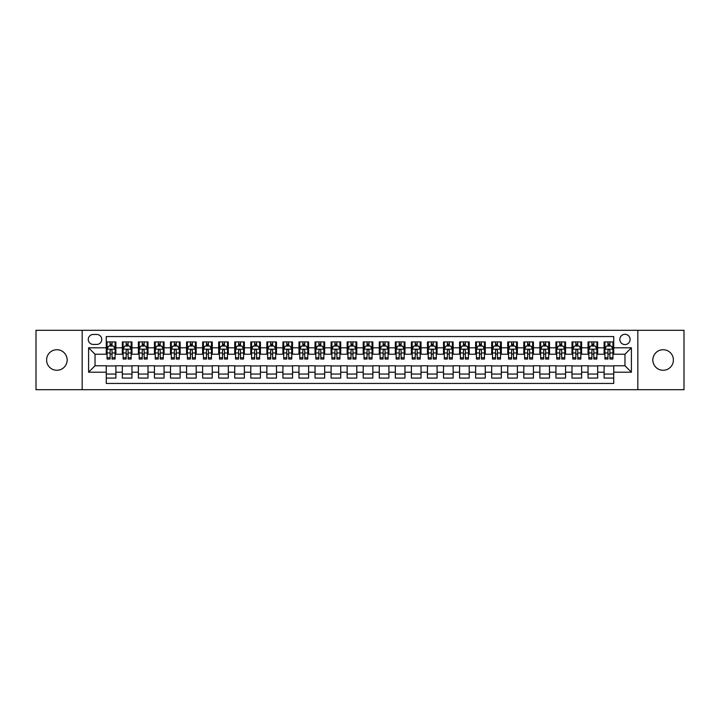 <?xml version="1.0" encoding="UTF-8"?>
<svg xmlns="http://www.w3.org/2000/svg" width="720" height="720" viewBox="0 0 720 720"><rect width="100%" height="100%" fill="white"/><g stroke="black" fill="none" stroke-linecap="round" stroke-linejoin="round"><path stroke-width="1.08" d="M663.12 349.722A10.278 10.278 0 0 0 652.842 360A10.278 10.278 0 0 0 663.12 370.278A10.278 10.278 0 0 0 673.398 360A10.278 10.278 0 0 0 663.12 349.722M56.88 349.722A10.278 10.278 0 0 0 46.602 360A10.278 10.278 0 0 0 56.88 370.278A10.278 10.278 0 0 0 67.158 360A10.278 10.278 0 0 0 56.88 349.722M624.978 334.305A5.139 5.139 0 0 0 619.839 339.444A5.139 5.139 0 0 0 624.978 344.583A5.139 5.139 0 0 0 630.117 339.444A5.139 5.139 0 0 0 624.978 334.305M637.83 389.709L684 389.709L684 330.291L637.83 330.291L637.83 389.709L82.17 389.709L82.17 330.291L36 330.291L36 389.709L82.17 389.709M613.737 341.937L604.107 341.937L604.107 347.796L597.681 347.796L597.681 354.222L604.107 354.222L604.107 347.796M597.681 347.796L597.681 341.937L588.042 341.937L588.042 347.796L581.625 347.796L581.625 354.222L588.042 354.222L588.042 347.796M581.625 347.796L581.625 341.937L571.986 341.937L571.986 347.796L565.56 347.796L565.56 354.222L571.986 354.222L571.986 347.796M565.56 347.796L565.56 341.937L555.93 341.937L555.93 347.796L549.504 347.796L549.504 354.222L555.93 354.222L555.93 347.796M549.504 347.796L549.504 341.937L539.865 341.937L539.865 347.796L533.439 347.796L533.439 354.222L539.865 354.222L539.865 347.796M533.439 347.796L533.439 341.937L523.809 341.937L523.809 347.796L517.383 347.796L517.383 354.222L523.809 354.222L523.809 347.796M517.383 347.796L517.383 341.937L507.744 341.937L507.744 347.796L501.327 347.796L501.327 354.222L507.744 354.222L507.744 347.796M501.327 347.796L501.327 341.937L491.688 341.937L491.688 347.796L485.262 347.796L485.262 354.222L491.688 354.222L491.688 347.796M485.262 347.796L485.262 341.937L475.632 341.937L475.632 347.796L469.206 347.796L469.206 354.222L475.632 354.222L475.632 347.796M469.206 347.796L469.206 341.937L459.567 341.937L459.567 347.796L453.141 347.796L453.141 354.222L459.567 354.222L459.567 347.796M453.141 347.796L453.141 341.937L443.511 341.937L443.511 347.796L437.085 347.796L437.085 354.222L443.511 354.222L443.511 347.796M437.085 347.796L437.085 341.937L427.446 341.937L427.446 347.796L421.029 347.796L421.029 354.222L427.446 354.222L427.446 347.796M421.029 347.796L421.029 341.937L411.39 341.937L411.39 347.796L404.964 347.796L404.964 354.222L411.39 354.222L411.39 347.796M404.964 347.796L404.964 341.937L395.334 341.937L395.334 347.796L388.908 347.796L388.908 354.222L395.334 354.222L395.334 347.796M388.908 347.796L388.908 341.937L379.269 341.937L379.269 347.796L372.852 347.796L372.852 354.222L379.269 354.222L379.269 347.796M372.852 347.796L372.852 341.937L363.213 341.937L363.213 347.796L356.787 347.796L356.787 354.222L363.213 354.222L363.213 347.796M356.787 347.796L356.787 341.937L347.148 341.937L347.148 347.796L340.731 347.796L340.731 354.222L347.148 354.222L347.148 347.796M340.731 347.796L340.731 341.937L331.092 341.937L331.092 347.796L324.666 347.796L324.666 354.222L331.092 354.222L331.092 347.796M324.666 347.796L324.666 341.937L315.036 341.937L315.036 347.796L308.61 347.796L308.61 354.222L315.036 354.222L315.036 347.796M308.61 347.796L308.61 341.937L298.971 341.937L298.971 347.796L292.554 347.796L292.554 354.222L298.971 354.222L298.971 347.796M292.554 347.796L292.554 341.937L282.915 341.937L282.915 347.796L276.489 347.796L276.489 354.222L282.915 354.222L282.915 347.796M276.489 347.796L276.489 341.937L266.859 341.937L266.859 347.796L260.433 347.796L260.433 354.222L266.859 354.222L266.859 347.796M260.433 347.796L260.433 341.937L250.794 341.937L250.794 347.796L244.368 347.796L244.368 354.222L250.794 354.222L250.794 347.796M244.368 347.796L244.368 341.937L234.738 341.937L234.738 347.796L228.312 347.796L228.312 354.222L234.738 354.222L234.738 347.796M228.312 347.796L228.312 341.937L218.673 341.937L218.673 347.796L212.256 347.796L212.256 354.222L218.673 354.222L218.673 347.796M212.256 347.796L212.256 341.937L202.617 341.937L202.617 347.796L196.191 347.796L196.191 354.222L202.617 354.222L202.617 347.796M196.191 347.796L196.191 341.937L186.561 341.937L186.561 347.796L180.135 347.796L180.135 354.222L186.561 354.222L186.561 347.796M180.135 347.796L180.135 341.937L170.496 341.937L170.496 347.796L164.07 347.796L164.07 354.222L170.496 354.222L170.496 347.796M164.07 347.796L164.07 341.937L154.44 341.937L154.44 347.796L148.014 347.796L148.014 354.222L154.44 354.222L154.44 347.796M148.014 347.796L148.014 341.937L138.375 341.937L138.375 347.796L131.958 347.796L131.958 354.222L138.375 354.222L138.375 347.796M131.958 347.796L131.958 341.937L122.319 341.937L122.319 354.222L115.893 354.222L115.893 341.937L106.263 341.937M106.263 378.063L115.893 378.063L115.893 365.778L122.319 365.778L122.319 378.063L131.958 378.063L131.958 365.778L138.375 365.778L138.375 372.204L131.958 372.204M138.375 372.204L138.375 378.063L148.014 378.063L148.014 365.778L154.44 365.778L154.44 372.204L148.014 372.204M154.44 372.204L154.44 378.063L164.07 378.063L164.07 365.778L170.496 365.778L170.496 372.204L164.07 372.204M170.496 372.204L170.496 378.063L180.135 378.063L180.135 365.778L186.561 365.778L186.561 372.204L180.135 372.204M186.561 372.204L186.561 378.063L196.191 378.063L196.191 365.778L202.617 365.778L202.617 372.204L196.191 372.204M202.617 372.204L202.617 378.063L212.256 378.063L212.256 365.778L218.673 365.778L218.673 372.204L212.256 372.204M218.673 372.204L218.673 378.063L228.312 378.063L228.312 365.778L234.738 365.778L234.738 372.204L228.312 372.204M234.738 372.204L234.738 378.063L244.368 378.063L244.368 365.778L250.794 365.778L250.794 372.204L244.368 372.204M250.794 372.204L250.794 378.063L260.433 378.063L260.433 365.778L266.859 365.778L266.859 372.204L260.433 372.204M266.859 372.204L266.859 378.063L276.489 378.063L276.489 365.778L282.915 365.778L282.915 372.204L276.489 372.204M282.915 372.204L282.915 378.063L292.554 378.063L292.554 365.778L298.971 365.778L298.971 372.204L292.554 372.204M298.971 372.204L298.971 378.063L308.61 378.063L308.61 365.778L315.036 365.778L315.036 372.204L308.61 372.204M315.036 372.204L315.036 378.063L324.666 378.063L324.666 365.778L331.092 365.778L331.092 372.204L324.666 372.204M331.092 372.204L331.092 378.063L340.731 378.063L340.731 365.778L347.148 365.778L347.148 372.204L340.731 372.204M347.148 372.204L347.148 378.063L356.787 378.063L356.787 365.778L363.213 365.778L363.213 372.204L356.787 372.204M363.213 372.204L363.213 378.063L372.852 378.063L372.852 365.778L379.269 365.778L379.269 372.204L372.852 372.204M379.269 372.204L379.269 378.063L388.908 378.063L388.908 365.778L395.334 365.778L395.334 372.204L388.908 372.204M395.334 372.204L395.334 378.063L404.964 378.063L404.964 365.778L411.39 365.778L411.39 372.204L404.964 372.204M411.39 372.204L411.39 378.063L421.029 378.063L421.029 365.778L427.446 365.778L427.446 372.204L421.029 372.204M427.446 372.204L427.446 378.063L437.085 378.063L437.085 365.778L443.511 365.778L443.511 372.204L437.085 372.204M443.511 372.204L443.511 378.063L453.141 378.063L453.141 365.778L459.567 365.778L459.567 372.204L453.141 372.204M459.567 372.204L459.567 378.063L469.206 378.063L469.206 365.778L475.632 365.778L475.632 372.204L469.206 372.204M475.632 372.204L475.632 378.063L485.262 378.063L485.262 365.778L491.688 365.778L491.688 372.204L485.262 372.204M491.688 372.204L491.688 378.063L501.327 378.063L501.327 365.778L507.744 365.778L507.744 372.204L501.327 372.204M507.744 372.204L507.744 378.063L517.383 378.063L517.383 365.778L523.809 365.778L523.809 372.204L517.383 372.204M523.809 372.204L523.809 378.063L533.439 378.063L533.439 365.778L539.865 365.778L539.865 372.204L533.439 372.204M539.865 372.204L539.865 378.063L549.504 378.063L549.504 365.778L555.93 365.778L555.93 372.204L549.504 372.204M555.93 372.204L555.93 378.063L565.56 378.063L565.56 365.778L571.986 365.778L571.986 372.204L565.56 372.204M571.986 372.204L571.986 378.063L581.625 378.063L581.625 365.778L588.042 365.778L588.042 372.204L581.625 372.204M588.042 372.204L588.042 378.063L597.681 378.063L597.681 365.778L604.107 365.778L604.107 372.204L597.681 372.204M93.249 344.421L96.786 344.421A4.977 4.977 0 0 0 101.763 339.444A4.977 4.977 0 0 0 96.786 334.467L93.249 334.467A4.977 4.977 0 0 0 88.272 339.444A4.977 4.977 0 0 0 93.249 344.421M637.83 330.291L82.17 330.291M613.737 347.796L613.737 336.555L106.263 336.555L106.263 354.222L95.022 354.222L95.022 365.778L106.263 365.778L106.263 383.445L613.737 383.445L613.737 365.778L624.978 365.778L624.978 354.222L613.737 354.222L613.737 347.796L631.404 347.796L631.404 372.204L613.737 372.204M106.263 372.204L88.596 372.204L88.596 347.796L106.263 347.796M604.107 372.204L604.107 378.063L613.737 378.063M106.263 345.951L107.064 345.951M110.115 345.951L112.041 345.951M115.092 345.951L115.893 345.951M106.263 354.06L107.064 354.06M110.115 354.06L112.041 354.06M115.092 354.06L115.893 354.06M106.263 365.94L115.893 365.94M106.263 374.049L115.893 374.049M122.319 354.06L123.12 354.06M126.171 354.06L128.097 354.06M131.148 354.06L131.958 354.06M122.319 345.951L123.12 345.951M126.171 345.951L128.097 345.951M131.148 345.951L131.958 345.951M122.319 365.94L131.958 365.94M122.319 374.049L131.958 374.049M138.375 365.94L148.014 365.94M138.375 374.049L148.014 374.049M138.375 345.951L139.185 345.951M142.236 345.951L144.162 345.951M147.213 345.951L148.014 345.951M138.375 354.06L139.185 354.06M142.236 354.06L144.162 354.06M147.213 354.06L148.014 354.06M154.44 365.94L164.07 365.94M154.44 374.049L164.07 374.049M154.44 345.951L155.241 345.951M158.292 345.951L160.218 345.951M163.269 345.951L164.07 345.951M154.44 354.06L155.241 354.06M158.292 354.06L160.218 354.06M163.269 354.06L164.07 354.06M170.496 365.94L180.135 365.94M170.496 374.049L180.135 374.049M170.496 345.951L171.297 345.951M174.348 345.951L176.283 345.951M179.334 345.951L180.135 345.951M170.496 354.06L171.297 354.06M174.348 354.06L176.283 354.06M179.334 354.06L180.135 354.06M186.561 365.94L196.191 365.94M186.561 374.049L196.191 374.049M186.561 345.951L187.362 345.951M190.413 345.951L192.339 345.951M195.39 345.951L196.191 345.951M186.561 354.06L187.362 354.06M190.413 354.06L192.339 354.06M195.39 354.06L196.191 354.06M202.617 365.94L212.256 365.94M202.617 374.049L212.256 374.049M202.617 345.951L203.418 345.951M206.469 345.951L208.395 345.951M211.446 345.951L212.256 345.951M202.617 354.06L203.418 354.06M206.469 354.06L208.395 354.06M211.446 354.06L212.256 354.06M218.673 365.94L228.312 365.94M218.673 374.049L228.312 374.049M218.673 345.951L219.483 345.951M222.534 345.951L224.46 345.951M227.511 345.951L228.312 345.951M218.673 354.06L219.483 354.06M222.534 354.06L224.46 354.06M227.511 354.06L228.312 354.06M234.738 365.94L244.368 365.94M234.738 374.049L244.368 374.049M234.738 345.951L235.539 345.951M238.59 345.951L240.516 345.951M243.567 345.951L244.368 345.951M234.738 354.06L235.539 354.06M238.59 354.06L240.516 354.06M243.567 354.06L244.368 354.06M250.794 365.94L260.433 365.94M250.794 374.049L260.433 374.049M250.794 345.951L251.595 345.951M254.646 345.951L256.581 345.951M259.632 345.951L260.433 345.951M250.794 354.06L251.595 354.06M254.646 354.06L256.581 354.06M259.632 354.06L260.433 354.06M266.859 365.94L276.489 365.94M266.859 374.049L276.489 374.049M266.859 345.951L267.66 345.951M270.711 345.951L272.637 345.951M275.688 345.951L276.489 345.951M266.859 354.06L267.66 354.06M270.711 354.06L272.637 354.06M275.688 354.06L276.489 354.06M282.915 365.94L292.554 365.94M282.915 374.049L292.554 374.049M282.915 345.951L283.716 345.951M286.767 345.951L288.693 345.951M291.744 345.951L292.554 345.951M282.915 354.06L283.716 354.06M286.767 354.06L288.693 354.06M291.744 354.06L292.554 354.06M298.971 365.94L308.61 365.94M298.971 374.049L308.61 374.049M298.971 345.951L299.781 345.951M302.832 345.951L304.758 345.951M307.809 345.951L308.61 345.951M298.971 354.06L299.781 354.06M302.832 354.06L304.758 354.06M307.809 354.06L308.61 354.06M315.036 365.94L324.666 365.94M315.036 374.049L324.666 374.049M315.036 345.951L315.837 345.951M318.888 345.951L320.814 345.951M323.865 345.951L324.666 345.951M315.036 354.06L315.837 354.06M318.888 354.06L320.814 354.06M323.865 354.06L324.666 354.06M331.092 365.94L340.731 365.94M331.092 374.049L340.731 374.049M331.092 345.951L331.893 345.951M334.944 345.951L336.87 345.951M339.93 345.951L340.731 345.951M331.092 354.06L331.893 354.06M334.944 354.06L336.87 354.06M339.93 354.06L340.731 354.06M347.148 365.94L356.787 365.94M347.148 374.049L356.787 374.049M347.148 345.951L347.958 345.951M351.009 345.951L352.935 345.951M355.986 345.951L356.787 345.951M347.148 354.06L347.958 354.06M351.009 354.06L352.935 354.06M355.986 354.06L356.787 354.06M363.213 365.94L372.852 365.94M363.213 374.049L372.852 374.049M363.213 345.951L364.014 345.951M367.065 345.951L368.991 345.951M372.042 345.951L372.852 345.951M363.213 354.06L364.014 354.06M367.065 354.06L368.991 354.06M372.042 354.06L372.852 354.06M379.269 365.94L388.908 365.94M379.269 374.049L388.908 374.049M379.269 345.951L380.07 345.951M383.13 345.951L385.056 345.951M388.107 345.951L388.908 345.951M379.269 354.06L380.07 354.06M383.13 354.06L385.056 354.06M388.107 354.06L388.908 354.06M395.334 365.94L404.964 365.94M395.334 374.049L404.964 374.049M395.334 345.951L396.135 345.951M399.186 345.951L401.112 345.951M404.163 345.951L404.964 345.951M395.334 354.06L396.135 354.06M399.186 354.06L401.112 354.06M404.163 354.06L404.964 354.06M411.39 365.94L421.029 365.94M411.39 374.049L421.029 374.049M411.39 345.951L412.191 345.951M415.242 345.951L417.168 345.951M420.219 345.951L421.029 345.951M411.39 354.06L412.191 354.06M415.242 354.06L417.168 354.06M420.219 354.06L421.029 354.06M427.446 365.94L437.085 365.94M427.446 374.049L437.085 374.049M427.446 345.951L428.256 345.951M431.307 345.951L433.233 345.951M436.284 345.951L437.085 345.951M427.446 354.06L428.256 354.06M431.307 354.06L433.233 354.06M436.284 354.06L437.085 354.06M443.511 365.94L453.141 365.94M443.511 374.049L453.141 374.049M443.511 345.951L444.312 345.951M447.363 345.951L449.289 345.951M452.34 345.951L453.141 345.951M443.511 354.06L444.312 354.06M447.363 354.06L449.289 354.06M452.34 354.06L453.141 354.06M459.567 365.94L469.206 365.94M459.567 374.049L469.206 374.049M459.567 345.951L460.368 345.951M463.419 345.951L465.354 345.951M468.405 345.951L469.206 345.951M459.567 354.06L460.368 354.06M463.419 354.06L465.354 354.06M468.405 354.06L469.206 354.06M475.632 365.94L485.262 365.94M475.632 374.049L485.262 374.049M475.632 345.951L476.433 345.951M479.484 345.951L481.41 345.951M484.461 345.951L485.262 345.951M475.632 354.06L476.433 354.06M479.484 354.06L481.41 354.06M484.461 354.06L485.262 354.06M491.688 365.94L501.327 365.94M491.688 374.049L501.327 374.049M491.688 345.951L492.489 345.951M495.54 345.951L497.466 345.951M500.517 345.951L501.327 345.951M491.688 354.06L492.489 354.06M495.54 354.06L497.466 354.06M500.517 354.06L501.327 354.06M507.744 365.94L517.383 365.94M507.744 374.049L517.383 374.049M507.744 345.951L508.554 345.951M511.605 345.951L513.531 345.951M516.582 345.951L517.383 345.951M507.744 354.06L508.554 354.06M511.605 354.06L513.531 354.06M516.582 354.06L517.383 354.06M523.809 365.94L533.439 365.94M523.809 374.049L533.439 374.049M523.809 345.951L524.61 345.951M527.661 345.951L529.587 345.951M532.638 345.951L533.439 345.951M523.809 354.06L524.61 354.06M527.661 354.06L529.587 354.06M532.638 354.06L533.439 354.06M539.865 365.94L549.504 365.94M539.865 374.049L549.504 374.049M539.865 345.951L540.666 345.951M543.717 345.951L545.652 345.951M548.703 345.951L549.504 345.951M539.865 354.06L540.666 354.06M543.717 354.06L545.652 354.06M548.703 354.06L549.504 354.06M555.93 365.94L565.56 365.94M555.93 374.049L565.56 374.049M555.93 345.951L556.731 345.951M559.782 345.951L561.708 345.951M564.759 345.951L565.56 345.951M555.93 354.06L556.731 354.06M559.782 354.06L561.708 354.06M564.759 354.06L565.56 354.06M571.986 365.94L581.625 365.94M571.986 374.049L581.625 374.049M571.986 345.951L572.787 345.951M575.838 345.951L577.764 345.951M580.815 345.951L581.625 345.951M571.986 354.06L572.787 354.06M575.838 354.06L577.764 354.06M580.815 354.06L581.625 354.06M588.042 365.94L597.681 365.94M588.042 374.049L597.681 374.049M588.042 345.951L588.852 345.951M591.903 345.951L593.829 345.951M596.88 345.951L597.681 345.951M588.042 354.06L588.852 354.06M591.903 354.06L593.829 354.06M596.88 354.06L597.681 354.06M604.107 365.94L613.737 365.94M604.107 374.049L613.737 374.049M604.107 345.951L604.908 345.951M607.959 345.951L609.885 345.951M612.936 345.951L613.737 345.951M604.107 354.06L604.908 354.06M607.959 354.06L609.885 354.06M612.936 354.06L613.737 354.06M95.022 354.222L88.596 347.796M95.022 365.778L88.596 372.204M631.404 347.796L624.978 354.222M631.404 372.204L624.978 365.778M112.041 344.025L110.115 344.025M115.092 357.732L112.041 357.732L112.041 359.037L115.092 359.037L115.092 349.236L113.49 346.032L108.666 346.032L107.064 349.236L107.064 359.037L110.115 359.037L110.115 357.732L107.064 357.732M107.064 349.236L107.064 341.937M115.092 349.236L115.092 341.937M110.115 346.032L110.115 341.937M112.041 341.937L112.041 346.032M112.041 357.732L112.041 350.442C111.402 349.209 110.754 349.209 110.115 350.442L110.115 357.732M128.097 344.025L126.171 344.025M131.148 357.732L128.097 357.732L128.097 359.037L131.148 359.037L131.148 349.236L129.546 346.032L124.731 346.032L123.12 349.236L123.12 359.037L126.171 359.037L126.171 357.732L123.12 357.732M123.12 349.236L123.12 341.937M131.148 349.236L131.148 341.937M126.171 346.032L126.171 341.937M128.097 341.937L128.097 346.032M128.097 357.732L128.097 350.442C127.458 349.209 126.819 349.209 126.171 350.442L126.171 357.732M144.162 344.025L142.236 344.025M147.213 357.732L144.162 357.732L144.162 359.037L147.213 359.037L147.213 349.236L145.602 346.032L140.787 346.032L139.185 349.236L139.185 359.037L142.236 359.037L142.236 357.732L139.185 357.732M139.185 349.236L139.185 341.937M147.213 349.236L147.213 341.937M142.236 346.032L142.236 341.937M144.162 341.937L144.162 346.032M144.162 357.732L144.162 350.442C143.523 349.209 142.875 349.209 142.236 350.442L142.236 357.732M160.218 344.025L158.292 344.025M163.269 357.732L160.218 357.732L160.218 359.037L163.269 359.037L163.269 349.236L161.667 346.032L156.852 346.032L155.241 349.236L155.241 359.037L158.292 359.037L158.292 357.732L155.241 357.732M155.241 349.236L155.241 341.937M163.269 349.236L163.269 341.937M158.292 346.032L158.292 341.937M160.218 341.937L160.218 346.032M160.218 357.732L160.218 350.442C159.579 349.209 158.94 349.209 158.292 350.442L158.292 357.732M176.283 344.025L174.348 344.025M179.334 357.732L176.283 357.732L176.283 359.037L179.334 359.037L179.334 349.236L177.723 346.032L172.908 346.032L171.297 349.236L171.297 359.037L174.348 359.037L174.348 357.732L171.297 357.732M171.297 349.236L171.297 341.937M179.334 349.236L179.334 341.937M174.348 346.032L174.348 341.937M176.283 341.937L176.283 346.032M176.283 357.732L176.283 350.442C175.635 349.209 174.996 349.209 174.348 350.442L174.348 357.732M192.339 344.025L190.413 344.025M195.39 357.732L192.339 357.732L192.339 359.037L195.39 359.037L195.39 349.236L193.788 346.032L188.964 346.032L187.362 349.236L187.362 359.037L190.413 359.037L190.413 357.732L187.362 357.732M187.362 349.236L187.362 341.937M195.39 349.236L195.39 341.937M190.413 346.032L190.413 341.937M192.339 341.937L192.339 346.032M192.339 357.732L192.339 350.442C191.7 349.209 191.052 349.209 190.413 350.442L190.413 357.732M208.395 344.025L206.469 344.025M211.446 357.732L208.395 357.732L208.395 359.037L211.446 359.037L211.446 349.236L209.844 346.032L205.029 346.032L203.418 349.236L203.418 359.037L206.469 359.037L206.469 357.732L203.418 357.732M203.418 349.236L203.418 341.937M211.446 349.236L211.446 341.937M206.469 346.032L206.469 341.937M208.395 341.937L208.395 346.032M208.395 357.732L208.395 350.442C207.756 349.209 207.117 349.209 206.469 350.442L206.469 357.732M224.46 344.025L222.534 344.025M227.511 357.732L224.46 357.732L224.46 359.037L227.511 359.037L227.511 349.236L225.9 346.032L221.085 346.032L219.483 349.236L219.483 359.037L222.534 359.037L222.534 357.732L219.483 357.732M219.483 349.236L219.483 341.937M227.511 349.236L227.511 341.937M222.534 346.032L222.534 341.937M224.46 341.937L224.46 346.032M224.46 357.732L224.46 350.442C223.812 349.209 223.173 349.209 222.534 350.442L222.534 357.732M240.516 344.025L238.59 344.025M243.567 357.732L240.516 357.732L240.516 359.037L243.567 359.037L243.567 349.236L241.965 346.032L237.141 346.032L235.539 349.236L235.539 359.037L238.59 359.037L238.59 357.732L235.539 357.732M235.539 349.236L235.539 341.937M243.567 349.236L243.567 341.937M238.59 346.032L238.59 341.937M240.516 341.937L240.516 346.032M240.516 357.732L240.516 350.442C239.877 349.209 239.238 349.209 238.59 350.442L238.59 357.732M256.581 344.025L254.646 344.025M259.632 357.732L256.581 357.732L256.581 359.037L259.632 359.037L259.632 349.236L258.021 346.032L253.206 346.032L251.595 349.236L251.595 359.037L254.646 359.037L254.646 357.732L251.595 357.732M251.595 349.236L251.595 341.937M259.632 349.236L259.632 341.937M254.646 346.032L254.646 341.937M256.581 341.937L256.581 346.032M256.581 357.732L256.581 350.442C255.933 349.209 255.294 349.209 254.646 350.442L254.646 357.732M272.637 344.025L270.711 344.025M275.688 357.732L272.637 357.732L272.637 359.037L275.688 359.037L275.688 349.236L274.086 346.032L269.262 346.032L267.66 349.236L267.66 359.037L270.711 359.037L270.711 357.732L267.66 357.732M267.66 349.236L267.66 341.937M275.688 349.236L275.688 341.937M270.711 346.032L270.711 341.937M272.637 341.937L272.637 346.032M272.637 357.732L272.637 350.442C271.998 349.209 271.35 349.209 270.711 350.442L270.711 357.732M288.693 344.025L286.767 344.025M291.744 357.732L288.693 357.732L288.693 359.037L291.744 359.037L291.744 349.236L290.142 346.032L285.327 346.032L283.716 349.236L283.716 359.037L286.767 359.037L286.767 357.732L283.716 357.732M283.716 349.236L283.716 341.937M291.744 349.236L291.744 341.937M286.767 346.032L286.767 341.937M288.693 341.937L288.693 346.032M288.693 357.732L288.693 350.442C288.054 349.209 287.415 349.209 286.767 350.442L286.767 357.732M304.758 344.025L302.832 344.025M307.809 357.732L304.758 357.732L304.758 359.037L307.809 359.037L307.809 349.236L306.198 346.032L301.383 346.032L299.781 349.236L299.781 359.037L302.832 359.037L302.832 357.732L299.781 357.732M299.781 349.236L299.781 341.937M307.809 349.236L307.809 341.937M302.832 346.032L302.832 341.937M304.758 341.937L304.758 346.032M304.758 357.732L304.758 350.442C304.11 349.209 303.471 349.209 302.832 350.442L302.832 357.732M320.814 344.025L318.888 344.025M323.865 357.732L320.814 357.732L320.814 359.037L323.865 359.037L323.865 349.236L322.263 346.032L317.439 346.032L315.837 349.236L315.837 359.037L318.888 359.037L318.888 357.732L315.837 357.732M315.837 349.236L315.837 341.937M323.865 349.236L323.865 341.937M318.888 346.032L318.888 341.937M320.814 341.937L320.814 346.032M320.814 357.732L320.814 350.442C320.175 349.209 319.527 349.209 318.888 350.442L318.888 357.732M336.87 344.025L334.944 344.025M339.93 357.732L336.87 357.732L336.87 359.037L339.93 359.037L339.93 349.236L338.319 346.032L333.504 346.032L331.893 349.236L331.893 359.037L334.944 359.037L334.944 357.732L331.893 357.732M331.893 349.236L331.893 341.937M339.93 349.236L339.93 341.937M334.944 346.032L334.944 341.937M336.87 341.937L336.87 346.032M336.87 357.732L336.87 350.442C336.231 349.209 335.592 349.209 334.944 350.442L334.944 357.732M352.935 344.025L351.009 344.025M355.986 357.732L352.935 357.732L352.935 359.037L355.986 359.037L355.986 349.236L354.375 346.032L349.56 346.032L347.958 349.236L347.958 359.037L351.009 359.037L351.009 357.732L347.958 357.732M347.958 349.236L347.958 341.937M355.986 349.236L355.986 341.937M351.009 346.032L351.009 341.937M352.935 341.937L352.935 346.032M352.935 357.732L352.935 350.442C352.296 349.209 351.648 349.209 351.009 350.442L351.009 357.732M368.991 344.025L367.065 344.025M372.042 357.732L368.991 357.732L368.991 359.037L372.042 359.037L372.042 349.236L370.44 346.032L365.625 346.032L364.014 349.236L364.014 359.037L367.065 359.037L367.065 357.732L364.014 357.732M364.014 349.236L364.014 341.937M372.042 349.236L372.042 341.937M367.065 346.032L367.065 341.937M368.991 341.937L368.991 346.032M368.991 357.732L368.991 350.442C368.352 349.209 367.713 349.209 367.065 350.442L367.065 357.732M385.056 344.025L383.13 344.025M388.107 357.732L385.056 357.732L385.056 359.037L388.107 359.037L388.107 349.236L386.496 346.032L381.681 346.032L380.07 349.236L380.07 359.037L383.13 359.037L383.13 357.732L380.07 357.732M380.07 349.236L380.07 341.937M388.107 349.236L388.107 341.937M383.13 346.032L383.13 341.937M385.056 341.937L385.056 346.032M385.056 357.732L385.056 350.442C384.408 349.209 383.769 349.209 383.13 350.442L383.13 357.732M401.112 344.025L399.186 344.025M404.163 357.732L401.112 357.732L401.112 359.037L404.163 359.037L404.163 349.236L402.561 346.032L397.737 346.032L396.135 349.236L396.135 359.037L399.186 359.037L399.186 357.732L396.135 357.732M396.135 349.236L396.135 341.937M404.163 349.236L404.163 341.937M399.186 346.032L399.186 341.937M401.112 341.937L401.112 346.032M401.112 357.732L401.112 350.442C400.473 349.209 399.825 349.209 399.186 350.442L399.186 357.732M417.168 344.025L415.242 344.025M420.219 357.732L417.168 357.732L417.168 359.037L420.219 359.037L420.219 349.236L418.617 346.032L413.802 346.032L412.191 349.236L412.191 359.037L415.242 359.037L415.242 357.732L412.191 357.732M412.191 349.236L412.191 341.937M420.219 349.236L420.219 341.937M415.242 346.032L415.242 341.937M417.168 341.937L417.168 346.032M417.168 357.732L417.168 350.442C416.529 349.209 415.89 349.209 415.242 350.442L415.242 357.732M433.233 344.025L431.307 344.025M436.284 357.732L433.233 357.732L433.233 359.037L436.284 359.037L436.284 349.236L434.673 346.032L429.858 346.032L428.256 349.236L428.256 359.037L431.307 359.037L431.307 357.732L428.256 357.732M428.256 349.236L428.256 341.937M436.284 349.236L436.284 341.937M431.307 346.032L431.307 341.937M433.233 341.937L433.233 346.032M433.233 357.732L433.233 350.442C432.594 349.209 431.946 349.209 431.307 350.442L431.307 357.732M449.289 344.025L447.363 344.025M452.34 357.732L449.289 357.732L449.289 359.037L452.34 359.037L452.34 349.236L450.738 346.032L445.914 346.032L444.312 349.236L444.312 359.037L447.363 359.037L447.363 357.732L444.312 357.732M444.312 349.236L444.312 341.937M452.34 349.236L452.34 341.937M447.363 346.032L447.363 341.937M449.289 341.937L449.289 346.032M449.289 357.732L449.289 350.442C448.65 349.209 448.011 349.209 447.363 350.442L447.363 357.732M465.354 344.025L463.419 344.025M468.405 357.732L465.354 357.732L465.354 359.037L468.405 359.037L468.405 349.236L466.794 346.032L461.979 346.032L460.368 349.236L460.368 359.037L463.419 359.037L463.419 357.732L460.368 357.732M460.368 349.236L460.368 341.937M468.405 349.236L468.405 341.937M463.419 346.032L463.419 341.937M465.354 341.937L465.354 346.032M465.354 357.732L465.354 350.442C464.706 349.209 464.067 349.209 463.419 350.442L463.419 357.732M481.41 344.025L479.484 344.025M484.461 357.732L481.41 357.732L481.41 359.037L484.461 359.037L484.461 349.236L482.859 346.032L478.035 346.032L476.433 349.236L476.433 359.037L479.484 359.037L479.484 357.732L476.433 357.732M476.433 349.236L476.433 341.937M484.461 349.236L484.461 341.937M479.484 346.032L479.484 341.937M481.41 341.937L481.41 346.032M481.41 357.732L481.41 350.442C480.771 349.209 480.123 349.209 479.484 350.442L479.484 357.732M497.466 344.025L495.54 344.025M500.517 357.732L497.466 357.732L497.466 359.037L500.517 359.037L500.517 349.236L498.915 346.032L494.1 346.032L492.489 349.236L492.489 359.037L495.54 359.037L495.54 357.732L492.489 357.732M492.489 349.236L492.489 341.937M500.517 349.236L500.517 341.937M495.54 346.032L495.54 341.937M497.466 341.937L497.466 346.032M497.466 357.732L497.466 350.442C496.827 349.209 496.188 349.209 495.54 350.442L495.54 357.732M513.531 344.025L511.605 344.025M516.582 357.732L513.531 357.732L513.531 359.037L516.582 359.037L516.582 349.236L514.971 346.032L510.156 346.032L508.554 349.236L508.554 359.037L511.605 359.037L511.605 357.732L508.554 357.732M508.554 349.236L508.554 341.937M516.582 349.236L516.582 341.937M511.605 346.032L511.605 341.937M513.531 341.937L513.531 346.032M513.531 357.732L513.531 350.442C512.883 349.209 512.244 349.209 511.605 350.442L511.605 357.732M529.587 344.025L527.661 344.025M532.638 357.732L529.587 357.732L529.587 359.037L532.638 359.037L532.638 349.236L531.036 346.032L526.212 346.032L524.61 349.236L524.61 359.037L527.661 359.037L527.661 357.732L524.61 357.732M524.61 349.236L524.61 341.937M532.638 349.236L532.638 341.937M527.661 346.032L527.661 341.937M529.587 341.937L529.587 346.032M529.587 357.732L529.587 350.442C528.948 349.209 528.3 349.209 527.661 350.442L527.661 357.732M545.652 344.025L543.717 344.025M548.703 357.732L545.652 357.732L545.652 359.037L548.703 359.037L548.703 349.236L547.092 346.032L542.277 346.032L540.666 349.236L540.666 359.037L543.717 359.037L543.717 357.732L540.666 357.732M540.666 349.236L540.666 341.937M548.703 349.236L548.703 341.937M543.717 346.032L543.717 341.937M545.652 341.937L545.652 346.032M545.652 357.732L545.652 350.442C545.004 349.209 544.365 349.209 543.717 350.442L543.717 357.732M561.708 344.025L559.782 344.025M564.759 357.732L561.708 357.732L561.708 359.037L564.759 359.037L564.759 349.236L563.148 346.032L558.333 346.032L556.731 349.236L556.731 359.037L559.782 359.037L559.782 357.732L556.731 357.732M556.731 349.236L556.731 341.937M564.759 349.236L564.759 341.937M559.782 346.032L559.782 341.937M561.708 341.937L561.708 346.032M561.708 357.732L561.708 350.442C561.069 349.209 560.421 349.209 559.782 350.442L559.782 357.732M577.764 344.025L575.838 344.025M580.815 357.732L577.764 357.732L577.764 359.037L580.815 359.037L580.815 349.236L579.213 346.032L574.398 346.032L572.787 349.236L572.787 359.037L575.838 359.037L575.838 357.732L572.787 357.732M572.787 349.236L572.787 341.937M580.815 349.236L580.815 341.937M575.838 346.032L575.838 341.937M577.764 341.937L577.764 346.032M577.764 357.732L577.764 350.442C577.125 349.209 576.486 349.209 575.838 350.442L575.838 357.732M593.829 344.025L591.903 344.025M596.88 357.732L593.829 357.732L593.829 359.037L596.88 359.037L596.88 349.236L595.269 346.032L590.454 346.032L588.852 349.236L588.852 359.037L591.903 359.037L591.903 357.732L588.852 357.732M588.852 349.236L588.852 341.937M596.88 349.236L596.88 341.937M591.903 346.032L591.903 341.937M593.829 341.937L593.829 346.032M593.829 357.732L593.829 350.442C593.181 349.209 592.542 349.209 591.903 350.442L591.903 357.732M609.885 344.025L607.959 344.025M612.936 357.732L609.885 357.732L609.885 359.037L612.936 359.037L612.936 349.236L611.334 346.032L606.51 346.032L604.908 349.236L604.908 359.037L607.959 359.037L607.959 357.732L604.908 357.732M604.908 349.236L604.908 341.937M612.936 349.236L612.936 341.937M607.959 346.032L607.959 341.937M609.885 341.937L609.885 346.032M609.885 357.732L609.885 350.442C609.246 349.209 608.598 349.209 607.959 350.442L607.959 357.732M122.319 372.204L115.893 372.204M122.319 347.796L115.893 347.796M115.056 349.164L107.1 349.164M107.064 346.914L108.225 346.914M113.931 346.914L115.092 346.914M110.115 352.962L107.064 352.962M115.092 352.962L112.041 352.962M112.041 345.042L110.115 345.042M131.112 349.164L123.165 349.164M123.12 346.914L124.29 346.914M129.987 346.914L131.148 346.914M126.171 352.962L123.12 352.962M131.148 352.962L128.097 352.962M128.097 345.042L126.171 345.042M147.168 349.164L139.221 349.164M139.185 346.914L140.346 346.914M146.052 346.914L147.213 346.914M142.236 352.962L139.185 352.962M147.213 352.962L144.162 352.962M144.162 345.042L142.236 345.042M163.233 349.164L155.286 349.164M155.241 346.914L156.402 346.914M162.108 346.914L163.269 346.914M158.292 352.962L155.241 352.962M163.269 352.962L160.218 352.962M160.218 345.042L158.292 345.042M179.289 349.164L171.342 349.164M171.297 346.914L172.467 346.914M178.164 346.914L179.334 346.914M174.348 352.962L171.297 352.962M179.334 352.962L176.283 352.962M176.283 345.042L174.348 345.042M195.354 349.164L187.398 349.164M187.362 346.914L188.523 346.914M194.229 346.914L195.39 346.914M190.413 352.962L187.362 352.962M195.39 352.962L192.339 352.962M192.339 345.042L190.413 345.042M211.41 349.164L203.463 349.164M203.418 346.914L204.588 346.914M210.285 346.914L211.446 346.914M206.469 352.962L203.418 352.962M211.446 352.962L208.395 352.962M208.395 345.042L206.469 345.042M227.466 349.164L219.519 349.164M219.483 346.914L220.644 346.914M226.341 346.914L227.511 346.914M222.534 352.962L219.483 352.962M227.511 352.962L224.46 352.962M224.46 345.042L222.534 345.042M243.531 349.164L235.575 349.164M235.539 346.914L236.7 346.914M242.406 346.914L243.567 346.914M238.59 352.962L235.539 352.962M243.567 352.962L240.516 352.962M240.516 345.042L238.59 345.042M259.587 349.164L251.64 349.164M251.595 346.914L252.765 346.914M258.462 346.914L259.632 346.914M254.646 352.962L251.595 352.962M259.632 352.962L256.581 352.962M256.581 345.042L254.646 345.042M275.652 349.164L267.696 349.164M267.66 346.914L268.821 346.914M274.527 346.914L275.688 346.914M270.711 352.962L267.66 352.962M275.688 352.962L272.637 352.962M272.637 345.042L270.711 345.042M291.708 349.164L283.761 349.164M283.716 346.914L284.886 346.914M290.583 346.914L291.744 346.914M286.767 352.962L283.716 352.962M291.744 352.962L288.693 352.962M288.693 345.042L286.767 345.042M307.764 349.164L299.817 349.164M299.781 346.914L300.942 346.914M306.639 346.914L307.809 346.914M302.832 352.962L299.781 352.962M307.809 352.962L304.758 352.962M304.758 345.042L302.832 345.042M323.829 349.164L315.873 349.164M315.837 346.914L316.998 346.914M322.704 346.914L323.865 346.914M318.888 352.962L315.837 352.962M323.865 352.962L320.814 352.962M320.814 345.042L318.888 345.042M339.885 349.164L331.938 349.164M331.893 346.914L333.063 346.914M338.76 346.914L339.93 346.914M334.944 352.962L331.893 352.962M339.93 352.962L336.87 352.962M336.87 345.042L334.944 345.042M355.941 349.164L347.994 349.164M347.958 346.914L349.119 346.914M354.825 346.914L355.986 346.914M351.009 352.962L347.958 352.962M355.986 352.962L352.935 352.962M352.935 345.042L351.009 345.042M372.006 349.164L364.059 349.164M364.014 346.914L365.175 346.914M370.881 346.914L372.042 346.914M367.065 352.962L364.014 352.962M372.042 352.962L368.991 352.962M368.991 345.042L367.065 345.042M388.062 349.164L380.115 349.164M380.07 346.914L381.24 346.914M386.937 346.914L388.107 346.914M383.13 352.962L380.07 352.962M388.107 352.962L385.056 352.962M385.056 345.042L383.13 345.042M404.127 349.164L396.171 349.164M396.135 346.914L397.296 346.914M403.002 346.914L404.163 346.914M399.186 352.962L396.135 352.962M404.163 352.962L401.112 352.962M401.112 345.042L399.186 345.042M420.183 349.164L412.236 349.164M412.191 346.914L413.361 346.914M419.058 346.914L420.219 346.914M415.242 352.962L412.191 352.962M420.219 352.962L417.168 352.962M417.168 345.042L415.242 345.042M436.239 349.164L428.292 349.164M428.256 346.914L429.417 346.914M435.114 346.914L436.284 346.914M431.307 352.962L428.256 352.962M436.284 352.962L433.233 352.962M433.233 345.042L431.307 345.042M452.304 349.164L444.348 349.164M444.312 346.914L445.473 346.914M451.179 346.914L452.34 346.914M447.363 352.962L444.312 352.962M452.34 352.962L449.289 352.962M449.289 345.042L447.363 345.042M468.36 349.164L460.413 349.164M460.368 346.914L461.538 346.914M467.235 346.914L468.405 346.914M463.419 352.962L460.368 352.962M468.405 352.962L465.354 352.962M465.354 345.042L463.419 345.042M484.425 349.164L476.469 349.164M476.433 346.914L477.594 346.914M483.3 346.914L484.461 346.914M479.484 352.962L476.433 352.962M484.461 352.962L481.41 352.962M481.41 345.042L479.484 345.042M500.481 349.164L492.534 349.164M492.489 346.914L493.659 346.914M499.356 346.914L500.517 346.914M495.54 352.962L492.489 352.962M500.517 352.962L497.466 352.962M497.466 345.042L495.54 345.042M516.537 349.164L508.59 349.164M508.554 346.914L509.715 346.914M515.412 346.914L516.582 346.914M511.605 352.962L508.554 352.962M516.582 352.962L513.531 352.962M513.531 345.042L511.605 345.042M532.602 349.164L524.646 349.164M524.61 346.914L525.771 346.914M531.477 346.914L532.638 346.914M527.661 352.962L524.61 352.962M532.638 352.962L529.587 352.962M529.587 345.042L527.661 345.042M548.658 349.164L540.711 349.164M540.666 346.914L541.836 346.914M547.533 346.914L548.703 346.914M543.717 352.962L540.666 352.962M548.703 352.962L545.652 352.962M545.652 345.042L543.717 345.042M564.714 349.164L556.767 349.164M556.731 346.914L557.892 346.914M563.598 346.914L564.759 346.914M559.782 352.962L556.731 352.962M564.759 352.962L561.708 352.962M561.708 345.042L559.782 345.042M580.779 349.164L572.832 349.164M572.787 346.914L573.948 346.914M579.654 346.914L580.815 346.914M575.838 352.962L572.787 352.962M580.815 352.962L577.764 352.962M577.764 345.042L575.838 345.042M596.835 349.164L588.888 349.164M588.852 346.914L590.013 346.914M595.71 346.914L596.88 346.914M591.903 352.962L588.852 352.962M596.88 352.962L593.829 352.962M593.829 345.042L591.903 345.042M612.9 349.164L604.944 349.164M604.908 346.914L606.069 346.914M611.775 346.914L612.936 346.914M607.959 352.962L604.908 352.962M612.936 352.962L609.885 352.962M609.885 345.042L607.959 345.042"/></g></svg>
